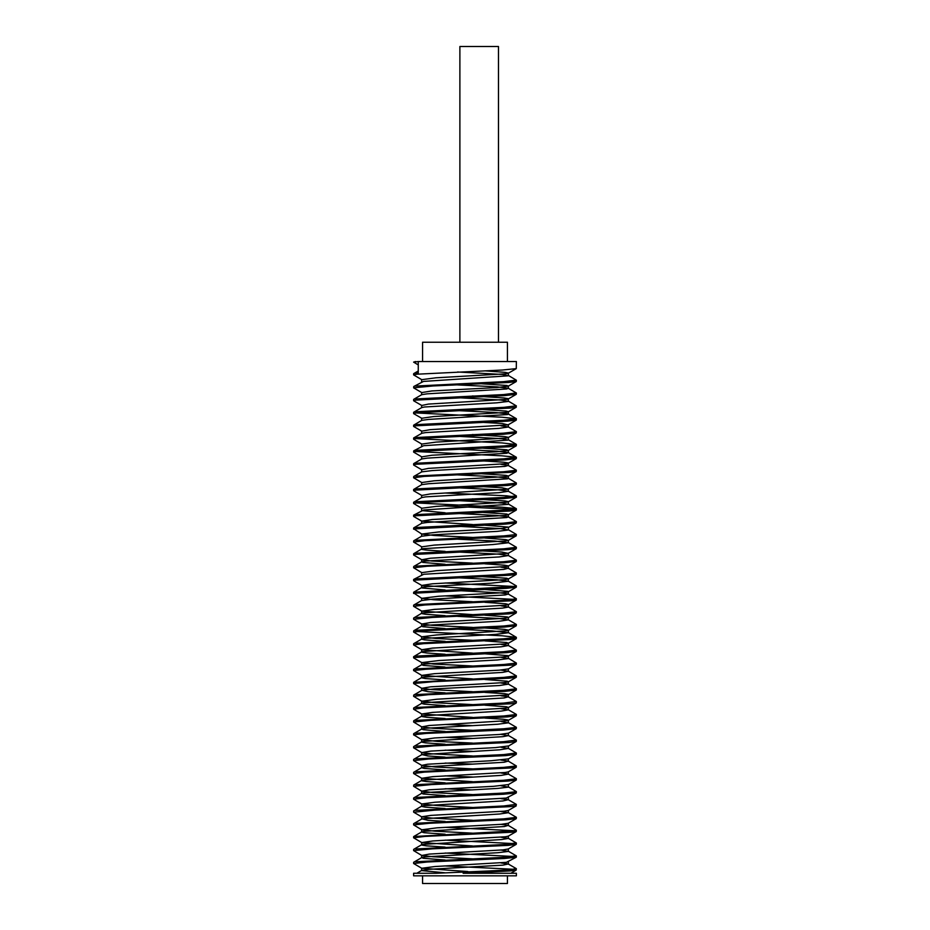 <?xml version="1.0" encoding="UTF-8"?>
<svg xmlns="http://www.w3.org/2000/svg" width="930" height="930" viewBox="0 0 930 930"><rect width="100%" height="100%" fill="white"/><g stroke="black" fill="none" stroke-linecap="round" stroke-linejoin="round"><path stroke-width="1.4" d="M418.326 364.897L413.571 362.072L418.326 361.503L418.326 372.895L415.571 373.221M415.547 361.503L413.571 362.072M484.914 370.896L505.048 372.325L508.326 373.023L506.699 373.709L435.868 377.859L421.755 379.731L413.571 374.93L416.838 374.197L502.374 370.047L516.255 368.664L516.429 361.503L418.326 361.503M445.11 872.817L421.604 870.573M416.907 873.212L421.755 870.41L429.486 869.329L503.014 865.179L508.245 863.982L500.898 862.924M445.11 859.959L423.15 858.262L421.743 857.553L425.173 856.879L497.992 852.74L508.373 851.357L500.898 850.067M445.121 847.102L426.335 845.823L421.988 845.138L422.511 844.44L501.468 839.604L508.385 838.43L500.91 837.209M445.075 834.245L424.045 832.699L421.604 832.001L424.068 831.315L504.281 826.479L508.245 825.41L500.898 824.352M445.086 821.388L427.8 820.26L421.999 818.877L499.736 814.041L508.396 812.715L500.91 811.495M445.075 808.53L425.15 807.124L421.709 806.438L423.162 805.74L502.898 800.904L508.245 799.695L500.898 798.638M445.133 795.673L423.208 793.988L421.743 793.267L425.08 792.604L497.841 788.466L508.361 787.082L500.898 785.78M445.121 782.816L426.44 781.549L422.022 780.863L422.464 780.165L501.328 775.329L508.385 774.144L500.91 772.923M445.086 769.959L424.127 768.424L421.604 767.727L423.987 767.041L504.176 762.205L508.245 761.124L500.898 760.066M445.098 757.101L427.928 755.985L421.964 754.602L499.584 749.766L508.396 748.429L500.91 747.22M445.075 744.244L425.243 742.849L421.732 742.163L423.103 741.466L502.781 736.63L508.385 735.572L500.898 734.351M445.098 731.387L423.278 729.713L421.685 729.027L424.987 728.33L497.678 724.191L508.35 722.808L500.898 721.506M445.086 718.53L426.556 717.274L422.057 716.588L422.418 715.891L501.2 711.055L508.385 709.857L500.91 708.648M445.133 705.672L424.208 704.15L421.604 703.452L423.906 702.766L504.072 697.93L508.245 696.837L500.898 695.791M445.133 692.815L428.056 691.711L421.941 690.327L434.74 688.944L499.445 685.491L508.396 684.143L500.91 682.934M445.086 679.958L425.347 678.575L421.743 677.889L423.034 677.191L502.665 672.355L508.385 671.286L500.898 670.077M445.063 667.101L423.348 665.438L421.674 664.752L424.894 664.055L497.515 659.916L508.338 658.533L500.898 657.219M445.086 654.243L426.672 653L422.092 652.314L422.371 651.616L501.061 646.78L508.396 645.571L500.91 644.362M445.121 641.386L424.289 639.875L421.604 639.143L423.836 638.492L495.434 634.341L508.385 632.714L492.133 630.889L457.548 629.157M445.11 628.529L422.65 626.739L421.906 626.053L426.033 625.355L499.294 621.217L508.396 619.857L498.422 618.45L457.548 616.299M445.121 615.672L425.44 614.3L421.767 613.614L422.976 612.917L502.537 608.081L508.385 607.011L500.898 605.79M421.604 598.141L421.604 600.571L432.485 599.094L505.106 594.944L508.245 593.979L500.27 592.875L457.548 590.585M445.086 589.957L422.127 588.039L422.325 587.353L427.347 586.656L490.842 583.203L508.396 581.285L496.574 579.739L457.548 577.728M413.687 579.367L423.755 574.217L503.862 569.381L508.245 568.265L500.898 567.219M445.086 564.243L422.708 562.464L421.883 561.778L425.928 561.081L499.154 556.942L508.396 555.57L498.573 554.175L457.548 552.013M445.145 551.385L425.545 550.025L421.79 549.339L422.918 548.642L493.028 544.492L508.385 542.725L494.597 541.039L457.537 539.156M421.604 536.284L432.322 534.82L497.201 531.367L508.315 529.984L500.41 528.6L457.548 526.299M413.687 527.938L421.755 523.264L427.219 522.381L506.897 517.545L508.257 516.836L496.736 515.464L457.548 513.441M445.098 512.814L421.604 510.582M413.687 515.081L423.685 509.942L508.036 504.409L502.072 503.025L457.548 500.584M413.687 502.223L421.755 497.55L425.824 496.806L499.003 492.668L508.396 491.296L498.724 489.901L457.548 487.727M413.687 489.366L421.755 484.693L428.672 483.681L507.536 478.845L507.978 478.148L494.783 476.765L457.537 474.87M472.428 473.138L505.955 475.311L508.396 475.997L505.92 476.683L434.031 480.833L421.755 482.589L413.571 477.788L413.687 476.509L421.755 471.836L432.171 470.545L504.92 466.395L508.245 465.407L500.898 464.361M413.687 463.651L421.755 458.978L427.103 458.106L506.838 453.27L508.257 452.55L496.911 451.19L457.548 449.155M413.687 450.794L423.615 445.668L508.001 440.134L502.2 438.751L457.548 436.298M413.687 437.937L421.825 433.229L425.719 432.531L498.852 428.393L508.396 427.01L500.91 425.789M413.687 425.08L421.755 420.406L428.544 419.407L507.489 414.571L508.013 413.873L494.958 412.49L457.537 410.583M413.687 412.223L421.755 407.549L424.533 406.968L496.876 402.818L508.28 401.435L500.689 400.051L457.548 397.726M413.687 399.365L421.755 394.692L426.986 393.832L506.769 388.996L508.245 388.263L497.073 386.926L457.548 384.869M472.452 383.137L506.92 385.462L508.245 386.159L496.69 387.531L431.834 390.984L421.755 392.588L413.699 387.926L413.687 386.508L423.545 381.393L507.966 375.86L502.316 374.476L457.548 372.012M516.208 380.079L503.746 381.672L415.594 386.078M516.243 392.937L503.769 394.541L415.64 398.935M516.278 405.782L503.769 407.398L415.559 411.792M415.617 412.92L501.921 417.221L516.348 418.779L503.769 420.255L415.675 424.65M508.245 426.835L516.429 431.648L503.758 433.113L415.547 437.507M415.547 438.635L501.944 442.924L516.336 444.505L503.735 445.958L415.64 450.353M413.722 450.794L413.571 452.073L415.547 451.503L501.921 455.793L516.278 457.223M516.371 457.362L503.781 458.827L415.582 463.221M516.371 470.22L503.723 471.684L415.582 476.079M516.324 483.077L503.781 484.542L415.629 488.936M516.29 495.795L503.793 497.399L415.547 501.793M415.547 502.909L501.898 507.21L516.231 508.64M516.348 508.78L503.723 510.256L415.675 514.65M508.245 516.836L516.417 521.649L503.804 523.102L415.571 527.508M516.359 534.506L503.723 535.959L415.64 540.353M421.755 536.122L413.699 540.795L413.571 542.074L424.673 540.702L511.395 536.552L516.127 535.866L516.429 534.506M516.348 547.363L503.793 548.828L415.605 553.222M516.394 560.22L503.711 561.685L415.571 566.079M421.755 561.836L413.699 566.51L413.571 567.788L427.137 566.265L503.99 562.813L516.301 561.499L516.429 560.22M516.301 573.078L503.781 574.542L415.617 578.937M508.245 581.122L516.429 585.935L513.081 586.656L413.745 592.224M516.324 598.781L503.758 600.257L415.664 604.639M508.245 606.837L516.406 611.649L503.816 613.102L415.582 617.508M516.383 624.507L503.711 625.971L415.629 630.366M421.755 626.123L413.699 630.796L413.571 632.075L427.684 630.517L504.513 627.064L516.301 625.785L516.429 624.507M415.605 631.493L501.956 635.783L516.255 637.224M516.348 637.364L503.816 638.829L415.629 643.223M516.278 650.07L503.711 651.686L415.559 656.08M421.755 651.837L413.594 656.65M516.29 663.067L503.769 664.543L415.617 668.937M508.245 671.123L516.429 675.924L503.746 677.4L413.745 682.225M516.324 688.793L503.769 690.246L415.629 694.64M413.722 695.07L413.571 696.361L428.242 694.768L505.025 691.316L516.301 690.072L516.429 688.793M516.29 701.511L503.793 703.115L415.605 707.498M516.394 714.507L503.723 715.972L415.605 720.366M421.743 716.123L413.687 720.785L413.571 722.064L430.997 720.332L507.292 716.879L516.301 715.786L516.429 714.507M516.359 727.365L503.816 728.818L415.652 733.224M516.29 740.071L503.723 741.687L415.547 746.081M516.185 752.928L503.769 754.544L415.64 758.938M508.257 761.124L516.406 765.925L503.746 767.39L415.559 771.795M516.324 778.794L503.746 780.247L415.605 784.641M421.743 780.41L413.699 785.071L413.571 786.35L431.601 784.583L507.745 781.13L516.301 780.061L516.429 778.794M516.359 791.651L503.781 793.116L415.617 797.498M516.255 804.357L503.781 805.973L415.582 810.367M421.743 806.124L413.594 810.925M516.359 817.354L503.769 818.83L415.675 823.224M508.257 825.41L516.429 830.211L513.081 830.955L413.745 836.512M516.208 842.929L503.758 844.533L415.652 848.927M516.29 855.786L503.769 857.39L415.571 861.785M516.208 868.655L509.047 869.887L489.157 871.003L436.298 873.212L413.571 873.212L413.571 875.781L516.429 875.781L516.429 873.212L463.175 873.212L510.128 870.945L515.755 870.259L516.429 868.794M514.453 869.352L445.086 865.9M516.313 857.204L506.385 862.331L435.066 866.481L421.743 868.306L413.571 863.493L427.289 861.971L504.141 858.518L516.313 857.204L516.429 855.926M514.383 856.495L445.075 853.043M516.313 844.347L508.245 849.02L502.886 849.892L429.323 854.042L421.743 855.449L413.571 850.636L432.218 848.846L508.187 845.382L516.301 844.347L516.429 843.068M514.429 843.638L445.098 840.185M516.313 831.501L508.245 836.163L505.374 836.768L432.95 840.906L421.743 842.592L413.571 837.779L424.812 836.407L511.488 832.257L516.15 831.571L516.429 830.211M514.418 830.781L445.086 827.328M516.313 818.644L508.245 823.306L501.317 824.317L437.147 827.781L421.743 829.734L413.571 824.922L429.381 823.283L506.013 819.818L516.301 818.633L516.429 817.354M413.687 812.204L434.577 810.146L509.745 806.694L515.615 806.008L516.429 804.496M516.313 792.93L506.304 798.056L434.891 802.206L421.743 804.02L413.571 799.219L426.742 797.719L503.618 794.255L516.313 792.918L516.429 791.651M472.463 789.872L445.075 788.756M508.385 784.571L493.551 786.315L429.195 789.768L421.743 791.163L413.571 786.35M472.452 777.003L445.098 775.899M516.313 767.215L508.245 771.877L505.281 772.493L432.787 776.631L421.743 778.305L413.571 773.504L424.313 772.156L511.14 768.006L516.057 767.32L516.429 765.925M472.452 764.158L445.086 763.042M508.385 758.857L491.203 760.74L427.568 764.193L421.743 765.448L413.571 760.635L428.811 759.019L505.525 755.567L516.301 754.358L516.429 753.067M472.463 751.301L445.075 750.185M508.385 746L495.585 747.604L430.834 751.068L421.743 752.591L413.571 747.79L433.926 745.895L509.338 742.442L516.301 741.489L516.429 740.21M472.452 738.443L445.098 737.327M508.396 735.572L508.396 733.142L499.422 734.479L434.717 737.932L421.743 739.734L413.618 734.84L426.219 733.456L503.084 730.004L516.313 728.643L516.429 727.365M472.452 725.586L445.075 724.47M484.902 718.041L503.235 719.274L507.873 719.96L507.675 720.657L429.055 725.493L421.743 726.876L413.571 722.064M484.925 705.184L506.594 706.835L508.338 707.521L505.188 708.218L432.624 712.357L421.743 714.019L413.571 709.218L423.824 707.893L510.779 703.754L516.301 702.929L516.429 701.65M484.902 692.327L504.572 693.699L508.233 694.396L507.013 695.082L436.775 699.232L421.743 701.162L413.571 696.361M484.914 679.47L507.35 681.26L508.094 681.946L503.955 682.643L430.695 686.793L421.743 688.305L413.571 683.504L433.287 681.644L508.931 678.191L516.301 677.214L516.429 675.924M508.396 671.286L508.396 668.856L499.282 670.205L434.543 673.657L421.743 675.447L413.583 670.588L425.684 669.205L512.058 665.066L516.313 664.357L516.429 663.067M484.902 653.755L507.908 655.685L507.629 656.382L502.526 657.068L438.948 660.521L421.743 662.59L413.699 657.929L414.21 657.463L506.838 652.628L516.301 651.5L516.429 650.21M484.925 640.898L506.664 642.56L508.326 643.246L505.106 643.944L432.462 648.082L421.743 649.733L413.571 644.932L423.348 643.641L510.407 639.503L516.301 638.643L516.429 637.364M484.902 628.041L504.665 629.424L508.257 630.121L506.955 630.807L436.589 634.958L421.755 636.876L413.571 632.075M484.914 615.183L507.408 616.985L508.059 617.671L503.851 618.369L430.544 622.519L421.755 624.018L413.571 619.217L432.659 617.392L508.501 613.94L516.301 612.928L516.429 611.649M484.925 602.326L505.792 603.861L508.396 604.547L506.083 605.232L434.38 609.383L421.755 611.161L413.571 606.337L425.173 604.953L511.733 600.803L516.208 600.117L516.429 598.781M514.441 599.35L445.075 595.898M484.902 589.469L507.943 591.41L507.582 592.108L502.409 592.794L438.751 596.246L421.755 598.304L414.083 593.212L506.362 588.376L516.301 587.214L516.429 585.935M514.406 586.493L445.086 583.04M472.452 575.996L506.734 578.286L508.315 578.972L505.013 579.669L432.311 583.808L421.755 585.447L413.687 580.785L415.489 580.076L510.024 575.24L515.72 574.554L516.429 573.078M484.902 563.754L504.769 565.149L508.268 565.847L506.897 566.533L436.414 570.683L421.755 572.589L413.571 567.788M472.405 550.269L502.084 552.025L508.024 553.408L430.392 558.244L421.755 559.732L413.699 555.071L415.547 554.361L508.071 549.677L516.301 548.642L516.429 547.363M484.925 538.04L505.874 539.586L508.396 540.272L506.001 540.958L434.205 545.108L421.755 546.875L413.571 542.074M484.902 525.183L507.978 527.136L502.281 528.519L438.565 531.983L421.755 534.018L413.978 528.949L505.874 524.113L516.301 522.927L516.429 521.649M472.463 511.709L506.792 514.011L508.303 514.697L504.909 515.394L432.148 519.533L421.755 521.16L413.699 516.499L415.268 515.825L509.628 510.989L516.301 510.07L516.429 508.78M514.429 509.349L445.098 505.897M472.452 498.852L504.862 500.875L508.292 501.572L506.827 502.258L436.228 506.408L421.755 508.303L413.571 503.502L417.43 502.7L503.467 498.55L516.359 497.178L506.711 495.795L445.075 493.04M472.44 485.995L502.212 487.75L508.001 489.134L430.253 493.97L421.755 495.446L413.699 490.784L415.547 490.075L507.617 485.425L516.301 484.356L516.429 483.077M413.571 477.788L424.173 476.451L511.035 472.3L516.034 471.615L516.429 470.22M472.417 460.269L503.676 462.175L508.013 462.861L507.489 463.559L428.521 468.395L421.755 469.731L413.699 465.07L415.547 464.361L505.385 459.862L516.301 458.641L516.429 457.362M472.475 447.423L506.862 449.736L508.245 450.446L496.853 451.806L431.997 455.258L421.755 456.874L413.571 452.073M415.547 451.503L509.222 446.737L516.301 445.784L516.429 444.505M472.487 434.566L504.955 436.6L508.303 437.298L506.769 437.984L436.054 442.134L421.755 444.017L413.699 439.355L415.547 438.646L502.921 434.298L516.301 432.927L516.429 431.648M472.452 421.709L502.34 423.476L507.966 424.859L430.113 429.695L421.755 431.16L413.699 426.498L415.547 425.789L507.164 421.174L516.301 420.069L516.429 418.779M472.428 408.851L506.036 411.037L508.396 411.723L505.839 412.42L433.868 416.559L421.755 418.302L413.606 413.571L415.873 412.885L510.675 408.049L515.929 407.352L516.429 405.933M472.417 395.994L503.781 397.901L508.047 398.586L507.431 399.284L428.393 404.12L421.755 405.445L413.699 400.784L415.547 400.074L504.885 395.61L516.301 394.355L516.429 393.076M413.571 387.787L433.113 385.938L508.803 382.486L516.301 381.498L516.429 380.219M421.755 521.16L472.475 524.567M421.755 534.018L433.938 535.436L472.475 537.424M421.755 559.732L431.904 561.011L472.417 563.127M421.755 585.447L472.475 588.853M421.755 598.304L433.775 599.711L472.463 601.71M421.755 611.161L472.44 614.567M421.755 624.018L431.752 625.274L472.463 627.425M421.755 636.876L435.763 638.41L472.417 640.27M421.755 649.733L472.417 653.127M421.755 662.59L433.601 663.985L472.463 665.985M421.755 675.447L472.475 678.854M421.755 688.305L431.59 689.548L472.475 691.711M421.755 701.162L435.589 702.685L472.428 704.556M421.755 714.019L472.428 717.414M421.755 726.876L433.438 728.26L472.44 730.271M421.755 739.734L437.704 741.384L472.44 743.128M421.755 752.591L431.439 753.823L472.463 755.985M421.755 765.448L435.414 766.959L472.475 768.843M421.755 778.305L472.463 781.712M421.755 791.163L433.275 792.534L472.417 794.557M421.755 804.02L437.519 805.659L472.405 807.414M516.313 805.787L508.245 810.449L504.165 811.192L430.985 815.343L421.604 816.714L431.288 818.098L472.463 820.272M421.755 829.734L435.24 831.234L472.475 833.129M421.755 842.592L472.463 845.986M421.755 855.449L433.113 856.809L472.452 858.843M421.755 868.306L467.813 871.491M507.431 875.781L507.431 883.5L422.569 883.5L422.569 875.781M422.569 361.503L422.569 342.217L507.431 342.217L507.431 361.503M498.434 342.217L498.434 46.5L459.862 46.5L459.862 342.217M508.257 863.982L516.313 868.643M421.743 857.553L413.687 862.215M508.257 851.124L516.313 855.786M421.743 844.696L413.687 849.357M508.257 838.267L516.313 842.929M421.743 831.838L413.687 836.5M421.743 818.981L413.687 823.655M508.257 812.553L516.313 817.226M508.257 799.695L516.313 804.369M421.743 793.267L413.687 797.94M508.257 786.838L516.313 791.511M508.257 773.981L516.313 778.654M421.743 767.552L413.687 772.226M421.743 754.695L413.687 759.368M508.257 748.266L516.313 752.94M421.743 741.838L413.687 746.511M508.257 735.409L516.313 740.082M421.743 728.981L413.687 733.654M508.257 722.552L516.313 727.225M508.257 709.695L516.313 714.368M421.743 703.266L413.687 707.939M508.257 696.837L516.313 701.511M421.743 690.409L413.687 695.082M508.257 683.98L516.313 688.653M421.743 677.552L413.687 682.225M421.755 664.694L413.687 669.367M508.245 658.266L516.313 662.939M508.245 645.408L516.313 650.082M421.755 638.98L413.687 643.653M508.245 632.551L516.313 637.224M508.245 619.694L516.313 624.367M421.755 613.265L413.687 617.938M421.755 600.408L413.687 605.081M508.245 593.979L516.313 598.653M421.755 587.551L413.687 592.224M508.245 568.265L516.313 572.938M508.245 555.408L516.313 560.081M421.755 548.979L413.687 553.652M508.245 542.55L516.313 547.224M508.245 529.693L516.313 534.366M508.245 503.979L516.313 508.652M508.245 491.121L516.313 495.795M508.245 478.264L516.313 482.937M508.245 465.407L516.313 470.08M508.245 452.55L516.313 457.223M508.245 439.692L516.313 444.366M508.245 413.978L516.313 418.651M508.245 401.121L516.313 405.794M508.245 388.263L516.313 392.937M508.245 375.406L516.313 380.079M418.326 370.965L413.687 373.651M516.313 870.062L510.872 873.212M413.687 812.216L421.743 816.877M516.313 780.072L508.257 784.734M516.313 754.358L508.257 759.019M516.313 741.501L508.257 746.162M516.313 728.643L508.257 733.305M516.313 715.786L508.257 720.448M516.313 702.929L508.257 707.591M516.313 690.072L508.257 694.733M516.313 677.214L508.257 681.876M516.313 664.357L508.257 669.019M516.313 651.5L508.257 656.162M516.313 638.643L508.257 643.304M516.313 625.785L508.245 630.447M516.313 612.928L508.245 617.59M516.313 600.071L508.245 604.733M516.313 587.214L508.245 591.875M516.313 574.356L508.245 579.018M516.313 561.499L508.245 566.161M516.313 548.642L508.245 553.303M516.313 535.785L508.245 540.446M516.313 522.927L508.245 527.589M516.313 510.07L508.245 514.732M516.313 497.213L508.245 501.875M516.313 484.356L508.245 489.017M516.313 471.498L508.245 476.16M516.313 458.641L508.245 463.303M516.313 445.784L508.245 450.446M516.313 432.927L508.245 437.588M516.313 420.069L508.245 424.731M516.313 407.212L508.245 411.874M516.313 394.355L508.245 399.017M516.313 381.498L508.245 386.159M516.313 368.64L508.245 373.302M508.396 864.144L508.396 861.796M508.396 851.287L508.396 848.939M508.396 838.43L508.396 836.082M508.396 825.573L508.396 823.143M508.396 812.715L508.396 810.367M508.396 799.858L508.396 797.51M508.396 787.001L508.396 784.653M508.396 774.144L508.396 771.795M508.396 761.286L508.396 758.857M508.396 748.429L508.396 746M508.396 722.715L508.396 720.285M508.396 709.857L508.396 707.428M508.396 697L508.396 694.571M508.396 684.143L508.396 681.713M508.396 658.428L508.396 655.999M508.396 645.571L508.396 643.142M508.396 632.714L508.396 630.284M508.396 619.857L508.396 617.427M508.396 607.011L508.396 604.57M508.396 594.142L508.396 591.713M508.396 581.285L508.396 578.855M508.396 568.439L508.396 565.998M508.396 555.57L508.396 553.141M508.396 542.725L508.396 540.284M508.396 529.868L508.396 527.426M508.396 517.01L508.396 514.569M508.396 504.153L508.396 501.712M508.396 491.296L508.396 488.855M508.396 478.439L508.396 475.997M508.396 465.581L508.396 463.14M508.396 452.724L508.396 450.283M508.396 439.867L508.396 437.425M508.396 427.01L508.396 424.568M508.396 414.152L508.396 411.711M508.396 401.295L508.396 398.854M508.396 388.438L508.396 385.997M508.396 375.581L508.396 373.139M421.604 870.492L421.604 868.132M421.604 857.716L421.604 855.286M421.604 844.859L421.604 842.429M421.604 832.001L421.604 829.572M421.604 819.144L421.604 816.714M421.604 806.287L421.604 803.857M421.604 793.43L421.604 791M421.604 780.572L421.604 778.143M421.604 767.715L421.604 765.285M421.604 754.858L421.604 752.428M421.604 742L421.604 739.571M421.604 729.143L421.604 726.714M421.604 716.286L421.604 713.856M421.604 703.429L421.604 700.999M421.604 690.572L421.604 688.142M421.604 677.714L421.604 675.285M421.604 664.857L421.604 662.427M421.604 652.011L421.604 649.57M421.604 639.143L421.604 636.713M421.604 626.285L421.604 623.856M421.604 613.428L421.604 610.998M421.604 587.725L421.604 585.284M421.604 574.775L421.604 572.427M421.604 562.011L421.604 559.569M421.604 549.153L421.604 546.712M421.604 536.203L421.604 533.855M421.604 523.346L421.604 520.998M421.604 510.489L421.604 508.14M421.604 497.631L421.604 495.283M421.604 484.774L421.604 482.426M421.604 471.917L421.604 469.569M421.604 459.06L421.604 456.711M421.604 446.202L421.604 443.854M421.604 433.345L421.604 430.997M421.604 420.488L421.604 418.14M421.604 407.631L421.604 405.282M421.604 394.773L421.604 392.425M421.604 381.916L421.604 379.568M413.571 863.493L413.571 862.354M413.571 850.636L413.571 849.497M413.571 837.79L413.571 836.651M413.571 824.922L413.571 823.794M413.571 812.064L413.571 810.925M413.571 799.219L413.571 798.068M413.571 773.504L413.571 772.365M413.571 760.635L413.571 759.496M413.571 747.79L413.571 746.651M413.571 734.933L413.571 733.793M413.571 709.218L413.571 708.067M413.571 683.504L413.571 682.364M413.571 670.646L413.571 669.507M413.571 657.789L413.571 656.65M413.571 644.932L413.571 643.793M413.571 619.217L413.571 618.066M413.571 606.36L413.571 605.221M413.571 593.503L413.571 592.364M413.571 580.646L413.571 579.506M413.571 554.931L413.571 553.78M413.571 529.216L413.571 528.077M413.571 516.359L413.571 515.22M413.571 503.502L413.571 502.363M516.429 497.073L516.429 495.934M413.571 490.645L413.571 489.506M413.571 464.93L413.571 463.779M413.571 439.216L413.571 438.077M413.571 426.359L413.571 425.219M413.571 413.501L413.571 412.362M413.571 400.644L413.571 399.505M413.571 374.93L413.571 373.79"/></g></svg>
